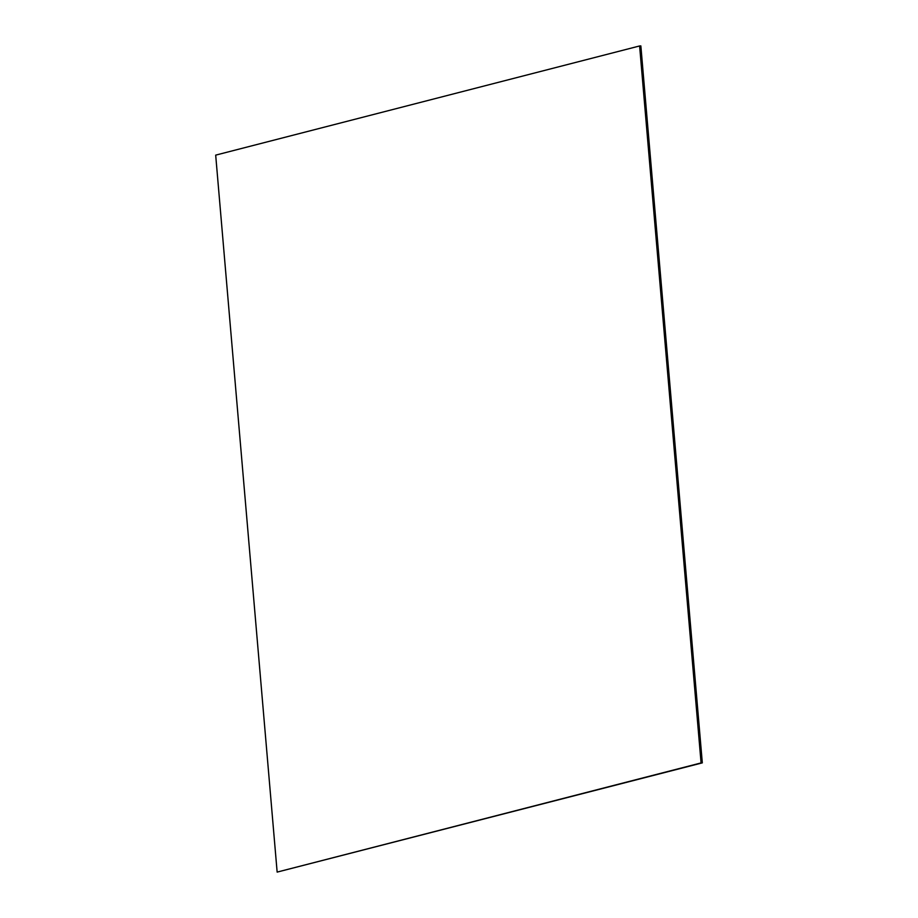<?xml version="1.0" encoding="UTF-8"?>
<svg xmlns="http://www.w3.org/2000/svg" width="918" height="918" viewBox="0 0 918 918"><rect width="100%" height="100%" fill="white"/><g stroke="black" fill="none" stroke-linecap="round" stroke-linejoin="round"><path stroke-width="1.38" d="M639.605 45.957L640.856 45.9L702.316 762.869L701.077 762.927L639.605 45.957L215.684 155.131L277.144 872.1L701.077 762.927M277.144 872.1L702.316 762.869"/></g></svg>
